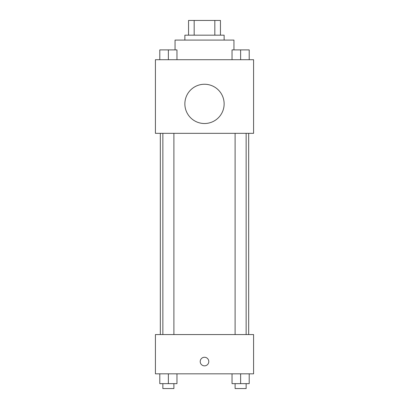 <?xml version="1.0" encoding="UTF-8"?>
<svg xmlns="http://www.w3.org/2000/svg" width="409" height="409" viewBox="0 0 409 409"><rect width="100%" height="100%" fill="white"/><g stroke="black" fill="none" stroke-linecap="round" stroke-linejoin="round"><path stroke-width="0.61" d="M194.168 35.174L194.168 20.45L188.549 20.45L188.549 35.174L188.549 20.45M194.168 20.45L220.451 20.45L220.451 35.174M214.832 35.174L214.832 20.45M184.868 40.082L184.868 35.174L224.132 35.174L224.132 40.082M233.948 49.898L233.948 40.082L175.052 40.082L175.052 49.898M155.42 59.714L253.58 59.714L253.58 133.334L155.42 133.334L155.42 59.714M204.5 123.518A19.632 19.632 0 0 1 187.496 94.07A19.632 19.632 0 0 1 221.504 94.07A19.632 19.632 0 0 1 204.5 123.518M155.42 334.562L253.58 334.562L253.58 373.826L155.42 373.826L155.42 334.562M204.5 365.851A4.295 4.295 0 0 1 200.783 359.409A4.295 4.295 0 0 1 208.217 359.409A4.295 4.295 0 0 1 204.5 365.851M232.036 373.826L232.036 383.642L249.214 383.642L249.214 373.826L249.214 383.642M240.625 383.642L240.625 373.826M246.141 383.642L246.141 388.55L235.109 388.55L235.109 383.642M159.786 373.826L159.786 383.642L176.964 383.642L176.964 373.826L176.964 383.642M168.375 383.642L168.375 373.826M173.891 383.642L173.891 388.55L162.859 388.55L162.859 383.642M232.036 59.714L232.036 49.898L249.214 49.898L249.214 59.714L249.214 49.898M240.625 59.714L240.625 49.898M246.141 49.898L235.109 49.898M159.786 59.714L159.786 49.898L176.964 49.898L176.964 59.714L176.964 49.898M168.375 59.714L168.375 49.898M173.891 49.898L162.859 49.898M248.672 334.562L248.672 133.334M160.328 334.562L160.328 133.334M235.109 133.334L235.109 334.562M246.141 133.334L246.141 334.562M173.891 334.562L173.891 133.334M162.859 334.562L162.859 133.334"/></g></svg>
